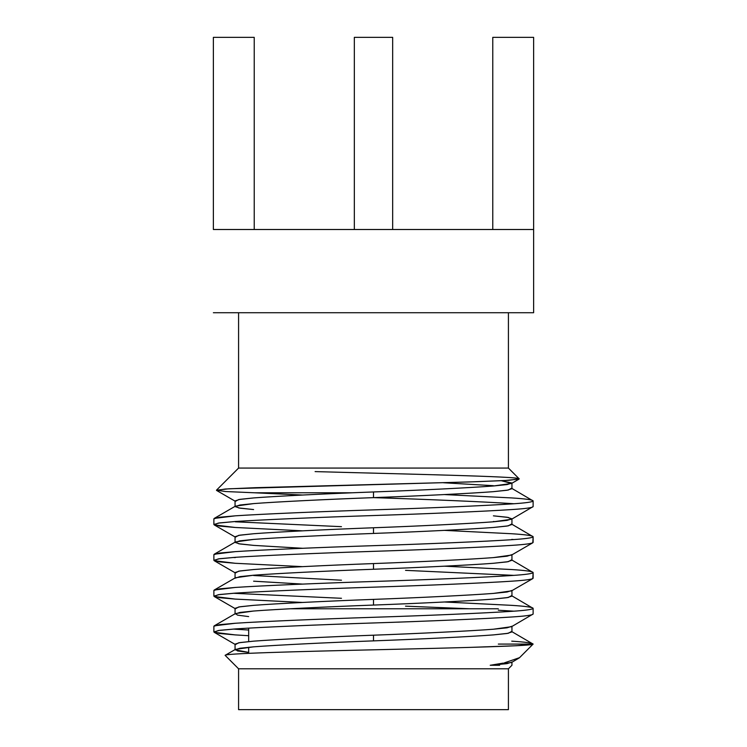 <?xml version="1.0" encoding="UTF-8"?>
<svg xmlns="http://www.w3.org/2000/svg" width="747" height="747" viewBox="0 0 747 747"><rect width="100%" height="100%" fill="white"/><g stroke="black" fill="none" stroke-linecap="round" stroke-linejoin="round"><path stroke-width="1.12" d="M472.029 647.313L516.607 645.725L533.115 644.082C532.443 643.008 525.318 642.037 511.742 641.159C525.318 642.037 532.443 643.008 533.115 644.082L498.324 644.082L533.115 644.082L511.564 631.476L508.305 633.279L493.393 634.903C471.282 636.612 420.103 639.161 373.5 640.87C420.103 639.161 471.282 636.612 493.393 634.903L507.064 633.484L511.947 631.915L511.947 626.238L507.064 627.816L493.393 629.226C471.282 630.935 420.103 633.484 373.5 635.193L373.5 640.87C326.897 642.579 275.718 645.128 253.607 646.837L235.436 649.376L237.537 650.945L248.676 652.402L235.053 649.825L239.936 648.247L253.607 646.837C275.718 645.128 326.897 642.579 373.5 640.87L373.5 635.193C326.897 636.902 275.718 639.451 253.607 641.159L239.936 642.579L235.053 644.147L235.053 649.825M508.418 709.65L508.418 668.798L238.582 668.798L238.582 709.65L508.418 709.65L238.582 709.65L238.582 668.798L508.418 668.798L511.947 665.269L511.947 662.047L507.064 663.625L490.219 665.269L499.65 665.269L490.219 665.269L511.564 662.496L519.38 657.827M235.053 614.015L239.936 612.437L253.607 611.027C275.718 609.319 326.897 606.769 373.5 605.061L373.5 599.383C326.897 601.092 275.718 603.641 253.607 605.35L239.936 606.769L235.053 608.338L235.053 614.015M214.202 596.489L235.258 599.094L302.591 602.456L235.258 599.094L219.506 597.675L213.875 596.106L219.506 594.537L235.258 593.127L218.245 594.724L214.202 596.489L235.436 608.777L238.695 606.975L253.607 605.35C275.718 603.641 326.897 601.092 373.5 599.383L373.5 605.061C420.103 603.352 471.282 600.803 493.393 599.094L507.064 597.675L511.947 596.106L511.947 590.438L507.064 592.007L493.393 593.417C471.282 595.126 420.103 597.675 373.5 599.383C420.103 597.675 471.282 595.126 493.393 593.417L511.564 590.877L532.798 578.589L533.125 572.529L533.125 578.206C532.732 579.308 525.608 580.298 511.742 581.185C525.608 580.298 532.732 579.308 533.125 578.206M302.591 584.089L253.607 581.185L302.591 584.089M235.053 578.206L239.936 576.637L253.607 575.218C275.718 573.509 326.897 570.96 373.5 569.251L373.5 563.574C326.897 565.283 275.718 567.832 253.607 569.541L239.936 570.96L235.053 572.529L235.053 578.206M253.607 575.517L341.472 580.204L253.607 575.517M214.202 560.689L235.258 563.285L302.591 566.646L235.258 563.285L219.506 561.875L213.875 560.297L219.506 558.728L235.258 557.318L218.245 558.915L214.202 560.689L235.436 572.977L238.695 571.166L253.607 569.541C275.718 567.832 326.897 565.283 373.5 563.574L373.5 569.251C420.103 567.543 471.282 564.993 493.393 563.285L507.064 561.875L511.947 560.297L511.947 554.629L507.064 556.198L493.393 557.607C471.282 559.316 420.103 561.865 373.5 563.574C420.103 561.865 471.282 559.316 493.393 557.607L511.564 555.068L532.798 542.78L533.125 536.719L533.125 542.397C532.732 543.499 525.608 544.488 511.742 545.375C525.608 544.488 532.732 543.499 533.125 542.397M214.202 524.88L235.258 527.475L302.591 530.837L235.258 527.475L219.506 526.065L213.875 524.487L219.506 522.919L235.258 521.509L218.245 523.105L214.202 524.88L235.436 537.168L238.695 535.366L253.607 533.741C275.718 532.023 326.897 529.483 373.5 527.765C420.103 526.056 471.282 523.507 493.393 521.798L511.564 519.258L508.305 517.456L493.393 515.832L507.064 517.241L511.947 518.82L507.064 520.388L493.393 521.798C471.282 523.507 420.103 526.056 373.5 527.765L373.5 533.442C326.897 535.151 275.718 537.7 253.607 539.409L235.436 541.948L238.695 543.751L253.607 545.375L302.591 548.279L253.607 545.375L239.936 543.965L235.053 542.397L239.936 540.828L253.607 539.409C275.718 537.7 326.897 535.151 373.5 533.442L373.5 527.765C326.897 529.483 275.718 532.023 253.607 533.741L239.936 535.151L235.053 536.719L235.053 542.397M533.125 536.719C532.732 537.821 525.608 538.811 511.742 539.707C525.608 538.811 532.732 537.821 533.125 536.719C532.732 535.618 525.608 534.628 511.742 533.741L444.409 530.37L511.742 533.741C525.608 534.628 532.732 535.618 533.125 536.719L511.564 524.049L508.305 525.851L493.393 527.475C471.282 529.184 420.103 531.733 373.5 533.442C420.103 531.733 471.282 529.184 493.393 527.475L507.064 526.065L511.947 524.487L511.947 518.82M495.298 521.649L493.393 521.509L495.298 521.649M533.125 500.91C532.732 502.012 525.608 503.002 511.742 503.898C525.608 503.002 532.732 502.012 533.125 500.91L533.125 506.587L533.125 500.91C532.732 499.808 525.608 498.819 511.742 497.932L444.409 494.57L511.742 497.932C525.608 498.819 532.732 499.808 533.125 500.91L511.564 488.239L508.305 490.041L493.393 491.666C471.282 493.375 420.103 495.924 373.5 497.633C427.228 499.341 486.241 501.891 511.742 503.599L513.936 503.749L511.742 503.599C486.241 501.891 427.228 499.341 373.5 497.633C326.897 499.341 275.718 501.891 253.607 503.599L235.436 506.139L238.695 507.941L253.607 509.566L239.936 508.156L235.053 506.587L239.936 505.019L253.607 503.599C275.718 501.891 326.897 499.341 373.5 497.633L373.5 491.956C326.897 493.674 275.718 496.213 253.607 497.932L239.936 499.341L235.053 500.91L235.053 506.587M254.382 492.777L302.591 495.028L254.382 492.777L352.463 492.777L254.382 492.777L225.603 491.535L216.471 490.181L228.974 488.781L476.138 481.722L508.698 480.321L519.174 478.827C521.257 476.474 403.352 474.056 315.103 471.6C403.352 474.056 521.257 476.474 519.174 478.827L508.418 468.07L238.582 468.07L508.418 468.07L519.174 478.827M235.436 506.139L214.202 518.427L235.258 515.832C260.759 514.123 319.772 511.574 373.5 509.865C427.228 508.156 486.241 505.607 511.742 503.898C486.241 505.607 427.228 508.156 373.5 509.865C319.772 511.574 260.759 514.123 235.258 515.832L219.506 517.241L213.875 518.82L213.875 524.487M235.258 521.798L341.472 526.672L235.258 521.798M513.936 539.558L511.742 539.409L513.936 539.558M533.125 506.587C532.732 507.689 525.608 508.679 511.742 509.566C486.241 511.284 427.228 513.824 373.5 515.542C319.772 517.251 260.759 519.8 235.258 521.509C260.759 519.8 319.772 517.251 373.5 515.542C427.228 513.824 486.241 511.284 511.742 509.566C525.608 508.679 532.732 507.689 533.125 506.587L511.564 519.258M235.436 541.948L214.202 554.237L235.258 551.641C260.759 549.932 319.772 547.383 373.5 545.674C427.228 543.965 486.241 541.416 511.742 539.707C486.241 541.416 427.228 543.965 373.5 545.674C319.772 547.383 260.759 549.932 235.258 551.641L219.506 553.051L213.875 554.629L213.875 560.297M233.064 557.458L235.258 557.607L233.064 557.458M533.125 572.529L511.564 559.858L508.305 561.66L493.393 563.285C471.282 564.993 420.103 567.543 373.5 569.251C326.897 570.96 275.718 573.509 253.607 575.218L235.436 577.758L214.202 590.046L235.258 587.45C260.759 585.741 319.772 583.192 373.5 581.483C427.228 579.775 486.241 577.226 511.742 575.517C525.608 574.62 532.732 573.631 533.125 572.529C532.732 571.427 525.608 570.437 511.742 569.541L444.409 566.179L511.742 569.541C525.608 570.437 532.732 571.427 533.125 572.529C532.732 573.631 525.608 574.62 511.742 575.517C486.241 577.226 427.228 579.775 373.5 581.483C319.772 583.192 260.759 585.741 235.258 587.45L219.506 588.86L213.875 590.438L213.875 596.106M513.936 575.367L405.528 570.353L513.936 575.367M235.258 557.318C260.759 555.609 319.772 553.06 373.5 551.351C427.228 549.633 486.241 547.093 511.742 545.375C486.241 547.093 427.228 549.633 373.5 551.351C319.772 553.06 260.759 555.609 235.258 557.318M233.064 593.267L341.472 598.291L233.064 593.267M533.125 608.338L511.564 595.667L508.305 597.469L493.393 599.094C471.282 600.803 420.103 603.352 373.5 605.061C326.897 606.769 275.718 609.319 253.607 611.027L235.436 613.567L214.202 625.855L235.258 623.259C260.759 621.551 319.772 619.002 373.5 617.293C427.228 615.584 486.241 613.035 511.742 611.326C525.608 610.43 532.732 609.44 533.125 608.338C532.732 607.236 525.608 606.247 511.742 605.35L444.409 601.989L511.742 605.35C525.608 606.247 532.732 607.236 533.125 608.338L533.125 614.015L533.125 608.338C532.732 609.44 525.608 610.43 511.742 611.326C486.241 613.035 427.228 615.584 373.5 617.293C319.772 619.002 260.759 621.551 235.258 623.259L219.506 624.669L213.875 626.238L213.875 631.915L219.506 630.347L235.258 628.937C260.759 627.219 319.772 624.679 373.5 622.961C427.228 621.252 486.241 618.703 511.742 616.994C525.608 616.107 532.732 615.108 533.125 614.015L511.564 626.686L493.393 629.226C471.282 630.935 420.103 633.484 373.5 635.193C326.897 636.902 275.718 639.451 253.607 641.159L238.695 642.784L235.436 644.586L214.202 632.298L235.258 634.903L219.506 633.484L213.875 631.915M513.936 611.177L498.324 610.224L513.936 611.177M469.732 608.777L405.528 606.162L469.732 608.777M235.258 593.127C260.759 591.409 319.772 588.869 373.5 587.161C427.228 585.443 486.241 582.903 511.742 581.185C486.241 582.903 427.228 585.443 373.5 587.161C319.772 588.869 260.759 591.409 235.258 593.127M392.67 37.35L354.33 37.35L392.67 37.35L392.67 229.506L392.67 37.35M213.371 229.506L533.629 229.506L213.371 229.506L213.371 37.35L213.371 229.506M254.223 37.35L254.223 229.506L254.223 37.35L213.371 37.35L254.223 37.35M213.371 312.722L533.629 312.722L533.629 229.506L533.629 312.722L213.371 312.722M533.629 37.35L533.629 229.506L533.629 37.35L492.777 37.35L492.777 229.506L492.777 37.35L533.629 37.35M238.582 468.07L238.582 312.722L238.582 468.07L216.471 490.181M498.324 608.777L290.032 608.777L498.324 608.777M238.582 668.798L225.267 655.474L238.582 668.798M504.337 662.878L519.557 657.659L533.115 644.082C534.226 645.931 461.515 647.752 378.869 649.685C296.41 651.543 221.121 653.513 225.267 655.474M233.064 629.077L248.676 630.029L233.064 629.077M248.676 635.706L235.258 634.903L248.676 635.706M443.503 482.749L493.393 485.699L443.503 482.749M235.436 613.567L237.537 615.136L248.676 616.592M216.555 490.424L235.436 501.358L238.695 499.556L253.607 497.932C275.718 496.213 326.897 493.674 373.5 491.956L373.5 497.633C420.103 495.924 471.282 493.375 493.393 491.666L507.064 490.256L511.947 488.678L511.947 483.01L507.064 484.579L493.393 485.989C471.282 487.698 420.103 490.247 373.5 491.956C420.103 490.247 471.282 487.698 493.393 485.989L511.564 483.449L501.368 480.723L511.947 483.01M511.564 483.449L519.081 479.098L504.514 480.564L468.621 481.974L255.026 487.698L225.267 489.014L216.555 490.434M533.125 614.015C532.732 615.108 525.608 616.107 511.742 616.994C486.241 618.703 427.228 621.252 373.5 622.961C319.772 624.679 260.759 627.219 235.258 628.937L218.245 630.533L214.202 632.298M503.245 663.103L490.219 665.269M354.33 37.35L354.33 229.506M508.418 468.07L508.418 312.722M248.676 628.134L248.676 641.57M248.676 647.238L248.676 653.354M235.436 649.376L225.361 655.212"/></g></svg>

